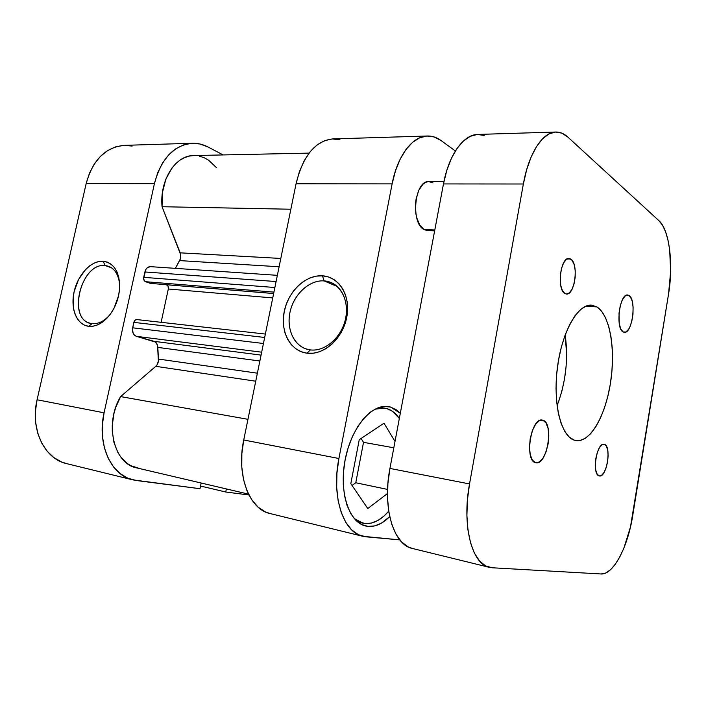 <?xml version="1.0" encoding="UTF-8"?>
<svg xmlns="http://www.w3.org/2000/svg" width="706" height="706" viewBox="0 0 706 706"><rect width="100%" height="100%" fill="white"/><g stroke="black" fill="none" stroke-linecap="round" stroke-linejoin="round"><path stroke-width="1.06" d="M105.053 265.535C80.184 262.464 66.761 321.715 92.107 323.622L88.629 326.304C76.769 324.91 70.212 308.601 74.148 291.587C77.916 274.555 91.286 260.355 103.164 261.22L105.053 265.535L111.522 267.777L105.053 265.535L108.759 266.347C114.937 268.942 118.564 274.855 119.641 284.077C118.158 272.798 113.295 266.621 105.053 265.535L103.164 261.22L98.699 261.547L94.163 263.1L89.724 265.8L85.541 269.533L78.534 279.523L74.148 291.587L73.15 297.861L73.742 309.757L75.321 314.938L77.695 319.341L80.784 322.792L84.473 325.148L88.629 326.304L93.104 326.207L97.719 324.839L102.291 322.254L106.641 318.538L110.595 313.826L113.984 308.31L118.537 295.788L119.526 289.275L119.588 282.956L118.723 277.087L116.975 271.881L114.434 267.556L111.186 264.265L107.383 262.129L103.164 261.22C114.716 263.214 120.144 272.816 119.455 290.034C118.67 297.473 116.375 304.401 112.572 310.825C105.521 321.751 97.543 326.904 88.629 326.304L92.107 323.622L89.918 323.163C66.929 317.629 81.543 262.508 105.053 265.535M132.128 146.054L123.797 145.383L115.51 146.901L107.603 150.599L100.42 156.361L94.277 164.004L89.45 173.208L86.158 183.604L37.083 399.764C29.926 429.116 44.469 458.979 66.567 463.613L132.807 479.868L199.983 488.702L201.166 483.019L199.983 488.702L136.346 480.521L127.989 478.271L120.32 473.735L113.648 467.063L108.309 458.476L104.532 448.31L102.511 436.979L102.361 424.968L104.082 412.807L154.411 183.666L157.738 172.661L162.592 162.918L168.716 154.852L175.856 148.763L183.675 144.871L191.856 143.283L200.045 144.006L207.943 146.963L223.149 154.932L207.943 146.963C202.966 144.359 197.804 143.124 192.447 143.256C173.861 145.021 161.18 158.488 154.411 183.666L104.082 412.807L37.083 399.764L35.432 411.236L35.671 422.585L37.789 433.325L41.672 442.989L47.125 451.196L53.894 457.612L61.687 462.024L66.761 463.657M248.927 494.985L225.735 492.003L226.37 488.931L225.735 492.003L200.539 486.028L225.735 492.003L248.927 494.985M192.403 143.256L124.397 145.357C105.556 147.077 92.804 159.821 86.158 183.604L154.411 183.666L86.158 183.604L37.083 399.764L104.082 412.807C96.757 443.986 110.992 475.359 132.807 479.868M109.704 315.017C104.073 321.309 98.213 324.178 92.107 323.622C98.213 324.178 104.073 321.309 109.704 315.017M364.949 523.508L362.805 523.137L354.13 518.46L358.825 521.69L364.949 523.508C373.227 524.134 381.143 520.022 388.715 511.17L384.214 515.865L377.895 520.481L371.391 523.084L364.949 523.508M375.027 409.153L384.673 408.112L386.756 408.562C391.671 409.992 395.863 413.301 399.331 418.464L392.518 411.316L386.756 408.562L380.472 407.962L375.027 409.153M434.631 230.871L427.615 230.65L424.147 229.626L427.677 230.65M310.366 349.911C325.237 351.915 342.136 336.912 345.719 317.982C349.532 299.07 339.074 281.738 324.098 280.891L322.474 275.817C339.233 276.69 351.014 296.105 346.734 317.365C342.71 338.651 323.692 355.497 307.048 353.194L310.366 349.911L305.53 348.764C292.452 344.06 285.948 326.41 290.625 309.66C295.17 292.893 310.075 279.867 324.098 280.891L332.208 283.071C344.228 288.842 349.805 306.739 344.343 323.295C338.995 339.877 323.719 351.641 310.366 349.911L307.048 353.194L313.314 353.194L319.677 351.685L325.907 348.702L331.741 344.351L336.938 338.809L341.28 332.279L344.59 325.034L346.734 317.365L347.617 309.59L347.211 302.027L345.543 294.984L342.684 288.745L338.774 283.538L333.964 279.567L328.458 276.964L322.474 275.817L316.253 276.143L310.031 277.917L304.03 281.067L298.479 285.445L293.564 290.881L289.469 297.191L286.327 304.136L284.253 311.452L283.335 318.9L283.591 326.198L285.039 333.082L287.616 339.295L291.251 344.599L295.814 348.799L301.144 351.703L307.048 353.194C290.342 351.209 280.044 331.599 284.253 311.452C288.233 291.287 305.769 274.634 322.474 275.817L324.098 280.891L337.309 286.53L324.098 280.891C309.184 279.779 293.458 294.631 289.91 312.679C286.151 330.69 295.435 348.182 310.366 349.911M367.967 526.394L363.422 525.317L367.967 526.394L374.621 525.926L381.337 523.208L389.703 516.607C382.643 523.728 375.398 526.994 367.967 526.394L365.664 526.005C348.905 522.475 338.809 491.835 345.155 459.694C351.279 427.527 371.727 403.594 388.326 406.568L390.559 407.053L400.311 413.266L396.507 409.921L390.559 407.053L384.073 406.418L377.278 408.094L370.438 412.092L363.837 418.305L357.748 426.53L352.453 436.458L348.182 447.675L345.146 459.721L343.478 472.067L343.257 484.166L344.484 495.488L347.096 505.549L350.953 513.942L355.868 520.348L361.622 524.532L367.967 526.394M386.05 406.365L390.559 407.053L386.05 406.365M441.012 140.512L455.379 150.969L441.012 140.512L434.155 136.955L426.918 136.02L419.611 137.829L412.507 142.391L405.924 149.584L400.161 159.168L395.484 170.764L392.112 183.887L338.906 458.512L392.112 183.887C397.399 155.708 412.56 136.037 427.448 135.993C432.204 135.887 436.723 137.396 441.012 140.512M340.001 139.797L332.297 138.941L324.539 140.662L317.065 144.959L310.19 151.711L304.215 160.686L299.432 171.532L296.052 183.798L243.738 439.988L241.858 453.596L241.787 466.975L243.526 479.524L246.959 490.705L251.927 500.051L258.184 507.217L265.438 511.938L270.186 513.571M362.637 536.251L270.001 513.527C249.28 509.423 236.122 474.997 243.738 439.988L338.906 458.512C331.176 496.142 343.257 532.58 362.822 536.295L399.781 539.887L365.99 536.825L358.516 534.751L351.712 529.924L345.869 522.466L341.28 512.627L338.156 500.775L336.683 487.414L336.93 473.108L338.906 458.512L243.738 439.988L296.052 183.798L392.112 183.887L296.052 183.798C302.989 155.726 315.255 140.768 332.853 138.923L427.404 136.002M428.004 181.663L425.462 182.448L423.026 184.169L418.861 190.117L416.161 198.607L415.525 203.399L415.772 213.106L416.664 217.624L419.752 225.117L424.147 229.626C410.336 223.264 414.519 180.18 428.842 181.61L432.99 182.916M363.519 442.335L361.066 438.505L363.519 442.335L393.816 447.789L363.519 442.335L355.771 482.763L363.519 442.335M352.038 485.446L355.771 482.763L352.038 485.446M395.016 441.418L383.976 423.212L359.248 439.723L350.811 483.645L367.791 508.541L387.479 493.52L367.791 508.541L350.811 483.645L359.248 439.723L383.976 423.212L395.016 441.418M387.568 489.417L355.771 482.763L387.568 489.417M138.967 468.316L130.778 465.678L127.018 463.312L120.497 456.623L117.831 452.396L113.975 442.485L112.272 431.19L112.272 425.25L114.01 413.275L115.705 407.45L120.611 396.595L155.77 366.326L157.006 364.923L158.4 361.128L157.526 345.296L155.558 342.101L136.39 336.33L134.502 335.235L133.134 333.232L132.472 329.217L133.858 322.377L135.173 320.127L136.929 319.589M161.127 322.315L168.31 289.001L168.107 286.354L166.413 284.695L273.637 293.537L166.581 284.756C168.028 285.48 168.602 286.892 168.31 289.001L272.745 297.914L168.31 289.001L161.127 322.315M150.413 283.388L144.598 281.103L143.609 278.738L145.851 269.445L147.466 267.592L150.431 266.647C147.686 266.709 145.842 268.483 144.88 271.96L276.09 281.544L144.88 271.96L143.706 277.334C143.397 279.497 144.006 280.953 145.533 281.703L150.413 283.388L273.654 293.493L150.413 283.388M309.078 153.114L193.718 155.558C175.485 155.161 159.441 180.215 162.053 206.726L180.198 252.836L280.803 258.449L180.198 252.836C181.142 255.546 180.948 258.131 179.633 260.593L279.108 266.762L179.633 260.593L175.37 268.351L180.401 258.811L180.701 254.751L162.053 206.726L162.442 192.482L165.857 179.147L171.946 168.01L175.812 163.598L180.101 160.085L184.698 157.553L189.508 156.035L193.762 155.558M199.304 156.114L204.069 157.676L208.605 160.191L216.645 167.807M248.503 494.129L136.743 467.901C113.825 463.983 104.073 423.556 120.611 396.595L247.956 419.32L120.611 396.595L155.77 366.326C157.712 364.481 158.612 362.063 158.453 359.063L257.381 373.183L158.453 359.063L157.826 347.405C157.623 344.193 156.379 342.172 154.076 341.325L261.07 355.109L154.076 341.325L136.39 336.33L261.67 352.188L136.39 336.33C133.302 335.015 132.066 332.173 132.666 327.813L263.444 343.495L132.666 327.813L133.858 322.377L264.671 337.459L133.858 322.377C134.387 320.506 135.402 319.571 136.885 319.58L137.246 319.659M259.861 361.004L157.826 347.405L259.861 361.004M162.053 206.726L290.854 209.232L162.053 206.726M155.77 366.326L255.74 381.205L155.77 366.326M273.937 292.107L145.533 281.703L273.937 292.107M274.872 287.51L143.706 277.334L274.872 287.51M424.147 229.626L434.799 229.962L424.147 229.626M604.415 444.348C611.811 446.042 606.745 477.918 599.376 475.932L601.627 475.279L604.08 472.385L606.163 467.663L607.584 461.821L608.14 455.723L607.734 450.269L606.436 446.28L604.415 444.348L601.98 444.806L599.5 447.604L597.347 452.361L595.882 458.318L595.317 464.566L595.758 470.108L597.117 474.079L599.182 475.888C591.628 474.785 596.658 442.194 604.036 444.25L604.415 444.348M570.819 259.093C578.876 263.665 574.878 295.426 566.415 294.023L564.862 293.511L566.291 294.005L569.248 292.972L571.957 289.425L574.031 283.927L575.178 277.299L575.213 270.513L574.146 264.565L572.107 260.337L569.407 258.502L566.433 259.367L563.653 262.835L561.491 268.412L560.308 275.216L560.723 285.365L562.391 290.554L564.862 293.511C556.637 289.628 560.493 257.037 569.01 258.458L570.819 259.093L567.121 258.917L570.819 259.093M629.117 295.532C636.75 299.829 632.294 333.903 624.28 332.332L623.071 331.926L625.798 332.041L628.543 329.375L629.787 327.134L631.808 321.239L632.973 314.232L633.097 307.145L632.161 301.012L630.308 296.741L627.793 295.011L624.986 296.123L622.321 299.953L620.221 305.936L619.021 313.137L619.286 323.727L620.777 329.022L623.071 331.926C615.253 328.405 619.603 293.378 627.66 295.002L629.117 295.532L626.125 295.329L629.117 295.532M542.958 420.246C554.148 423.044 547.168 465.607 535.925 462.757L539.322 461.962L542.985 458.141L546.047 451.858L548.085 444.048L548.8 435.858L548.094 428.471L546.047 422.991L542.958 420.246L539.26 420.697L535.527 424.35L532.342 430.678L530.206 438.7L529.474 447.172L530.259 454.717L532.421 460.162L535.616 462.686C524.117 460.965 530.974 417.14 542.243 420.07L542.958 420.246M557.078 405.694C565.788 382.767 568.489 359.151 565.188 334.856L566.636 354.641L566.071 366.855L564.491 379.069L561.95 390.912L558.517 401.961M596.923 306.933C610.002 315.079 615.711 349.523 610.566 382.528C605.572 415.578 590.278 442.733 576.087 440.597L574.375 440.191C561.058 436.396 552.727 403.373 557.405 367.544C561.923 331.688 578.029 303.668 591.593 305.151L596.923 306.933L585.971 306.122L596.923 306.933L591.778 305.16L586.28 305.998L580.65 309.493L575.108 315.582L569.901 324.08L565.259 334.67L561.385 346.937L558.481 360.351L556.672 374.321L556.037 388.221L556.61 401.432L558.349 413.381L561.155 423.565L564.879 431.595L569.363 437.19L574.375 440.191L579.732 440.562L585.203 438.364L590.587 433.758L595.688 426.98L600.347 418.323L604.398 408.112L607.734 396.719L610.24 384.541L611.855 371.983L612.508 359.442L612.181 347.343L610.884 336.082L608.634 326.057L605.492 317.638L601.547 311.17L596.923 306.933M484.219 135.446L477.3 134.467L470.267 136.32L463.41 141.015L457.029 148.454L451.408 158.356L446.81 170.358L443.465 183.931L389.933 468.44L387.903 483.566L387.55 498.365L388.865 512.159L391.777 524.364L396.137 534.451L401.705 542.058L408.227 546.929L412.525 548.491M489.17 567.297L412.357 548.456C393.542 544.97 382.158 507.49 389.933 468.44L469.534 483.937C461.733 525.202 471.882 564.27 489.329 567.342L492.161 567.765L485.507 565.859L479.506 560.952L474.414 553.133L470.496 542.658L467.946 529.915L466.904 515.451L467.434 499.892L469.534 483.937L523.358 184.001L526.667 169.714L531.097 157.103L536.445 146.689L542.464 138.888L548.88 133.972L555.401 132.048L561.782 133.107L567.765 137.008L658.972 220.731L662.563 225.311L665.599 231.842L667.982 240.058L669.65 249.615L670.647 271.36L668.538 294.093L630.458 527.064L623.848 548.2L619.718 557.069L615.208 564.359L610.478 569.76L605.686 573.025L601.018 573.969L492.161 567.765L601.018 573.969C613.355 575.063 627.881 546.982 632.726 515.548L668.538 294.093C673.577 264.256 669.482 229.944 658.972 220.731L567.765 137.008C564.05 133.602 560.087 131.943 555.878 132.031C542.685 131.969 528.715 153.299 523.358 184.001L469.534 483.937L389.933 468.44L443.465 183.931L523.358 184.001L443.465 183.931C448.778 154.773 463.533 134.44 477.803 134.44L555.834 132.031M379.466 407.309L384.673 408.112M357.607 521.91L362.805 523.137M443.924 181.601L428.842 181.61M277.361 275.331L150.422 266.647M265.368 334.062L136.885 319.58"/></g></svg>
